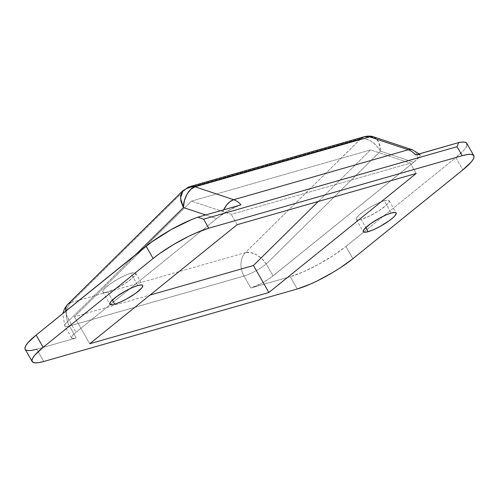 <?xml version="1.0" encoding="UTF-8"?>
<svg xmlns="http://www.w3.org/2000/svg" width="499" height="499" viewBox="0 0 499 499"><rect width="100%" height="100%" fill="white"/><g stroke="black" fill="none" stroke-linecap="round" stroke-linejoin="round"><path stroke-width="0.37" stroke-dasharray="2.5 1.87" d="M130.832 273.259A18.906 3.767 150.3 0 0 112.019 282.646A18.906 3.767 150.3 0 0 102.863 291.952A18.906 3.767 150.3 0 0 107.74 291.915L112.369 300.036L107.74 291.915L113.142 289.907L119.486 286.788L128.63 281.087L134.63 275.891L135.815 273.595L135.454 272.947L134.481 272.672L130.832 273.259L125.424 275.261L119.086 278.38L109.936 284.081L105.432 287.723L103.037 290.58L102.757 291.572L103.112 292.221L104.091 292.501L107.74 291.915A18.906 3.767 150.3 0 0 126.553 282.528A18.906 3.767 150.3 0 0 135.709 273.215A18.906 3.767 150.3 0 0 130.832 273.259L137.824 285.515L130.832 273.259M384.267 200.76A18.906 3.767 150.3 0 0 365.455 210.148A18.906 3.767 150.3 0 0 356.298 219.454A18.906 3.767 150.3 0 0 361.176 219.417L365.811 227.538L361.176 219.417L369.69 215.967L379.228 210.534L386.575 204.952L388.971 202.095L389.251 201.097L388.896 200.455L386.351 200.28L381.741 201.596L372.522 205.881L366.216 209.642L358.868 215.225L356.473 218.082L356.192 219.08L356.548 219.722L357.527 220.003L361.176 219.417A18.906 3.767 150.3 0 0 379.989 210.029A18.906 3.767 150.3 0 0 389.145 200.723A18.906 3.767 150.3 0 0 384.267 200.76L391.26 213.023L384.267 200.76M364.339 136.695A14.402 10.941 -106 0 0 361.307 138.285L186.72 188.223L361.307 138.285A14.402 10.941 -106 0 0 360.609 138.909L186.021 188.847L181.025 193.774L70.808 302.575L245.396 252.631L360.609 138.909L186.021 188.847L183.064 190.506M189.745 186.638A14.402 10.941 -106 0 0 186.72 188.223A14.402 10.941 -106 0 0 186.021 188.847L70.808 302.575A18.008 13.673 -106 0 0 69.423 326.003L76.235 337.942L36.807 349.219L43.806 361.482L36.807 349.219L76.235 337.942A18.008 3.593 -29.7 0 1 71.588 337.979A18.008 3.593 -29.7 0 1 75.967 332.278L216.628 218.637L205.638 214.969L216.628 218.637L75.967 332.278L72.617 335.434L71.488 337.617L71.831 338.235L72.76 338.497L76.235 337.942L69.423 326.003A18.008 13.673 74 0 1 70.808 302.575L245.396 252.631A18.008 13.673 -106 0 0 244.011 276.059L69.423 326.003A18.008 3.593 -29.7 0 1 64.783 326.04A18.008 3.593 -29.7 0 1 69.155 320.339L75.967 332.278L69.155 320.339L135.878 254.484L69.155 320.339L66.336 314.532L65.662 311.214A18.008 10.822 45.4 0 0 69.155 320.339A18.008 3.593 150.3 0 0 64.783 326.04A18.008 3.593 150.3 0 0 69.423 326.003L244.011 276.059A18.008 13.673 74 0 1 245.396 252.631L361.307 138.285M419.135 153.898L419.977 154.771A17.602 3.512 -29.7 0 1 417.869 158.651L413.746 162.25L380.531 151.172L266.273 263.952L273.084 275.891A18.008 3.593 -29.7 0 1 250.822 287.998L290.243 276.72A45.016 8.976 150.3 0 0 345.901 246.456L363.696 232.072L345.901 246.456L352.893 258.719L345.901 246.456L333.232 255.569L318.212 264.52L303.118 271.949L290.243 276.72L297.242 288.983L290.243 276.72L250.822 287.998L244.011 276.059A18.008 3.593 150.3 0 0 266.273 263.952L273.084 275.891L413.746 162.25L380.531 151.172L266.273 263.952A18.008 10.822 45.4 0 0 245.396 252.631L250.442 252.506L256.174 254.615L261.738 258.632L266.273 263.952A18.008 3.593 -29.7 0 1 244.011 276.059L250.822 287.998L262.006 283.12L270.72 277.687L413.746 162.25L419.809 156.349L420.052 154.871L417.22 154.528M74.357 316.715L89.77 343.742L74.357 316.715L149.999 295.077L74.357 316.715L191.46 201.128L370.557 149.9L191.46 201.128L74.357 316.715M318.312 201.465L370.557 149.9L410.353 163.167L231.262 214.402L191.46 201.128L231.262 214.402L410.353 163.167L416.222 173.459L410.353 163.167L370.557 149.9L318.312 201.465M237.125 224.687L231.262 214.402L237.125 224.687M363.696 232.072L455.861 157.609L462.86 169.872L455.861 157.609L363.696 232.072M467.002 144.984L465.979 147.355L463.727 150.318L455.861 157.609A45.016 8.976 150.3 0 0 466.808 143.363M238.934 205.526L226.534 211.632L216.628 218.637L221.787 214.738A17.602 3.512 -29.7 0 1 240.936 204.877M25.798 349.949L25.218 349.35M25.2 349.312A45.016 8.976 150.3 0 0 36.807 349.219M414.632 151.16L412.317 149.769A18.008 10.392 -71.6 0 1 417.869 158.651L416.752 154.278L414.632 151.16M373.745 136.907L378.791 141.878L380.531 151.172L379.814 144.71L377.494 139.726L373.919 136.969M380.531 151.172C374.606 141.959 367.963 137.867 360.609 138.909L365.58 138.853L371.113 141.167L376.365 145.49L380.531 151.172M223.845 209.461L221.787 214.738A18.008 10.392 -71.6 0 1 223.671 209.811M70.808 302.575A18.008 10.822 45.4 0 0 67.77 304.303L67.951 304.134M182.965 190.599L186.021 188.847M102.863 291.952L109.855 304.215M356.298 219.454L363.291 231.717M389.145 200.723L396.137 212.979M135.709 273.215L142.702 285.478M71.588 337.979L64.783 326.04L62.774 313.547"/><path stroke-width="0.75" d="M114.733 304.178A18.906 3.767 -29.7 0 1 109.855 304.215A18.906 3.767 -29.7 0 1 119.012 294.903A18.906 3.767 -29.7 0 1 137.824 285.515L132.422 287.524L126.079 290.643L116.934 296.344L110.934 301.539L109.749 303.835L110.104 304.484L112.649 304.658L114.733 304.178L120.134 302.169L126.478 299.051L135.628 293.35L141.622 288.154L142.808 285.858L142.452 285.21L141.473 284.935L137.824 285.515A18.906 3.767 -29.7 0 1 142.702 285.478A18.906 3.767 -29.7 0 1 133.545 294.79A18.906 3.767 -29.7 0 1 114.733 304.178L112.369 300.036L114.733 304.178M368.168 231.679A18.906 3.767 -29.7 0 1 363.291 231.717A18.906 3.767 -29.7 0 1 372.447 222.411A18.906 3.767 -29.7 0 1 391.26 213.023L385.858 215.025L379.514 218.144L370.37 223.845L364.37 229.047L363.185 231.336L363.546 231.985L364.519 232.266L368.168 231.679L373.576 229.671L379.914 226.552L389.064 220.851L393.568 217.215L395.058 215.655L396.243 213.36L395.888 212.711L394.909 212.437L391.26 213.023A18.906 3.767 -29.7 0 1 396.137 212.979A18.906 3.767 -29.7 0 1 386.981 222.292A18.906 3.767 -29.7 0 1 368.168 231.679L365.811 227.538L368.168 231.679M186.021 188.847A14.402 10.941 74 0 1 186.72 188.223A14.402 10.941 74 0 1 189.751 186.638A14.402 10.941 74 0 1 195.047 186.813L369.64 136.869A14.402 10.941 -106 0 0 364.339 136.695L369.64 136.869L408.294 149.756L233.7 199.7L195.047 186.813L369.64 136.869L408.294 149.756L233.7 199.7A18.008 13.673 74 0 1 240.936 204.877L238.934 205.526M462.193 155.719L467.158 154.571L470.875 154.322L473.202 154.983L474.05 156.524L473.389 158.888L471.237 161.988L462.86 169.872L352.893 258.719L340.224 267.832L332.87 272.417L317.52 280.762L310.11 284.212L297.242 288.983L43.806 361.482L38.841 362.623L35.117 362.873L32.791 362.212L31.942 360.671L32.61 358.307L34.762 355.213L43.139 347.323L153.099 258.482L159.006 253.991L173.122 244.784L188.479 236.432L195.882 232.989L208.757 228.211L462.193 155.719L208.757 228.211L203.604 219.186L457.04 146.687L462.193 155.719A45.016 8.976 -29.7 0 1 473.801 155.626A45.016 8.976 -29.7 0 1 462.86 169.872L352.893 258.719A45.016 8.976 -29.7 0 1 297.242 288.983L43.806 361.482A45.016 8.976 -29.7 0 1 32.192 361.575A45.016 8.976 -29.7 0 1 43.139 347.323L36.14 335.06L151.471 242.121L171.157 229.615L191.722 219.523L197.741 217.233L240.936 204.877L197.741 217.233A45.016 8.976 150.3 0 0 146.107 246.219L153.099 258.482L43.139 347.323L36.14 335.06L146.107 246.219L153.099 258.482A45.016 8.976 -29.7 0 1 208.757 228.211L203.604 219.186L197.741 217.233L203.604 219.186L457.04 146.687L462.193 155.719M89.77 343.742L268.867 292.508L416.222 173.459L237.125 224.687L89.77 343.742L268.867 292.508L253.455 265.487L149.999 295.077L253.455 265.487L318.312 201.465L253.455 265.487L268.867 292.508L416.222 173.459L237.125 224.687L89.77 343.742M183.064 190.506L180.482 197.984L183.414 207.559L135.878 254.484L183.414 207.559L205.638 214.969L183.414 207.559C183.096 199.032 189.495 187.624 195.047 186.813L190.712 189.377L186.975 194.223L184.412 200.61L183.414 207.559L180.956 201.39L180.594 195.664L182.965 190.599M417.22 154.528L458.718 142.577L462.548 142.053L465.255 142.29L466.752 143.275L467.002 144.984M473.801 155.626L466.808 143.363A45.016 8.976 150.3 0 0 458.718 142.577L457.04 146.687L458.718 142.577L415.524 154.933A18.008 13.673 -106 0 0 408.294 149.756A18.008 13.673 74 0 1 415.524 154.933A17.602 3.512 -29.7 0 1 419.977 154.771M36.807 349.219L31.842 350.36L28.125 350.61L25.798 349.949M25.218 349.35L24.95 348.408L25.611 346.044L27.763 342.95L36.14 335.06A45.016 8.976 150.3 0 0 25.2 349.312L32.192 361.575M411.712 149.6L408.294 149.756A18.008 10.392 -71.6 0 1 412.317 149.769L411.712 149.6M373.919 136.969L369.64 136.869L373.919 136.969M361.307 138.285L364.339 136.695C367.925 135.834 371.069 135.903 373.751 136.913L412.317 149.769L419.135 153.898M223.845 209.461L223.671 209.811A18.008 10.392 -71.6 0 1 233.7 199.7L230.114 201.552L226.714 204.914L223.845 209.461M240.936 204.877A18.008 13.673 -106 0 0 233.7 199.7L195.047 186.813A14.402 10.941 -106 0 0 189.745 186.638L364.339 136.695M62.774 313.547L64.714 308.313L67.77 304.303A18.008 10.822 45.4 0 0 65.662 311.214L66.167 306.816L67.228 304.914L68.793 303.479L70.808 302.575M189.751 186.638L182.94 190.63L67.77 304.303"/></g></svg>
